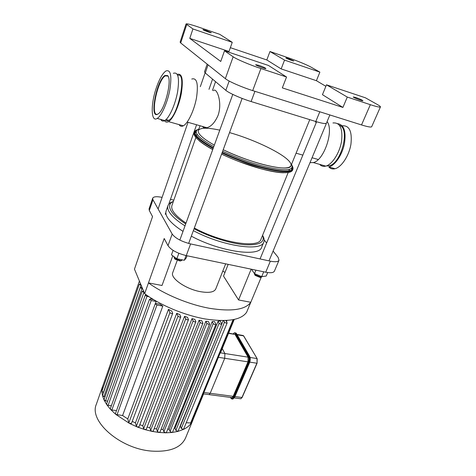 <?xml version="1.0" encoding="UTF-8"?>
<svg xmlns="http://www.w3.org/2000/svg" width="476" height="476" viewBox="0 0 476 476"><rect width="100%" height="100%" fill="white"/><g stroke="black" fill="none" stroke-linecap="round" stroke-linejoin="round"><path stroke-width="0.71" d="M319.64 164.369L320.336 165.041C321.871 166.297 323.692 166.654 325.792 166.106C332.194 164.506 339.691 152.915 341.566 141.253C342.881 128.407 340.007 122.314 332.944 122.957M310.013 162.649L313.291 162.572C323.906 160.638 334.223 130.454 327.089 121.594M316.159 121.618L315.54 122.171M326.31 165.951L329.041 165.809C341.262 163.768 350.437 128.472 339.495 125.283M342.22 125.783C349.348 125.295 352.258 131.43 350.943 144.174C349.069 155.747 341.524 167.171 335.039 168.724C332.575 169.325 330.499 168.748 328.827 166.999M328.023 166.005L327.655 165.416M337.847 123.683C344.088 124.843 346.272 131.584 344.392 143.901C342.125 155.027 334.985 165.458 328.886 166.987L335.039 168.724M167.588 75.583C172.586 79.278 164.583 110.95 157.937 114.02C149.083 120.059 156.437 80.081 164.994 75.476L167.588 75.583M164.875 121.118C165.809 122.284 167.016 122.451 168.492 121.624C172.955 119.173 179.03 106.017 181.356 93.314C183.415 79.415 182.058 73.096 177.286 74.351M165.458 120.071C166.32 120.987 167.403 121.077 168.7 120.339C178.28 116.049 187.235 71.477 177.75 75.369M179.065 124.611L179.511 125.253C180.511 126.432 181.778 126.616 183.32 125.813C188.02 123.433 194.297 110.236 196.54 97.562C198.468 83.699 196.874 77.529 191.757 79.04M156.027 88.732C159.133 79.438 162.423 73.53 165.892 70.995C170.604 69.312 171.937 75.488 169.89 89.53C167.576 102.394 161.554 115.894 157.205 118.429C151.035 122.635 150.553 105.077 156.027 88.732M173.359 73.316C178.191 71.68 179.601 77.862 177.59 91.85C175.293 104.66 169.2 118.072 164.75 120.565C163.042 121.529 161.715 121.154 160.769 119.44M231.479 397.549L232.074 397.627L233.175 396.324L247.996 361.855L248.109 357.161L235.037 334.438L228.659 333.045M233.175 396.324L210.184 393.295L209.119 394.616L210.184 393.295L224.726 358.285L224.892 353.531L224.726 358.285L247.996 361.855M220.096 353.174L220.507 352.847L224.892 353.531L222.268 348.587L224.892 353.531L248.109 357.161M203.93 392.468L210.184 393.295L224.726 358.285L218.395 357.309M208.559 394.544L232.074 397.627M233.924 319.557L191.37 422.98L192.828 420.284L193.286 419.005L192.893 419.314M200.444 320.497L201.776 320.717L202.919 323.162C202.092 323.609 201.181 323.347 200.188 322.383L199.093 320.253L200.444 320.497M161.061 429.34L163.054 429.411L205.828 321.246L208.363 321.467L209.607 324.061C208.791 324.495 207.893 324.233 206.899 323.275L205.828 321.246M167.689 429.304L169.224 429.173L212.165 321.609L214.527 321.568L215.92 324.358C215.116 324.787 214.218 324.525 213.23 323.573L212.165 321.609M174.103 428.364L175.037 428.132L218.05 321.276L220.209 320.937L221.798 324.013C221.007 324.43 220.12 324.168 219.133 323.228L218.05 321.276M225.933 320.538L227.147 322.901L183.522 429.388L181.285 428.459L180.404 426.133L223.179 320.616M226.516 321.556L226.951 320.479M151.029 298.041L150.648 299.101M154.908 300.41L156.182 301.439L155.39 303.617M162.804 306.08L156.937 305.039L155.218 303.801L156.301 303.563L159.96 304.218L162.804 306.08L122.594 415.536L127.776 418.934L168.456 309.358L171.741 311.042L172.699 313.345L131.495 423.342L129.639 423.503L128.865 422.712L127.776 418.934M132.239 421.373L135.416 422.884L176.709 313.321L179.815 314.606L180.779 316.861L139.016 426.764L137.386 427.02L136.392 426.127L135.416 422.884M139.807 424.687L142.746 425.728L184.533 316.35L187.496 317.325L188.496 319.604L146.263 429.275L144.853 429.59L143.651 428.626L142.746 425.728M147.126 427.043L149.791 427.71L191.995 318.628L194.815 319.337L195.874 321.681L153.254 431.018L152.058 431.381L150.654 430.363L149.791 427.71M154.206 428.578L156.568 428.924L199.093 320.253M221.798 324.013L177.97 431.393L183.522 429.388C186.979 427.716 189.597 425.58 191.37 422.98L186.384 422.759M191.995 318.628L193.125 320.901C194.125 321.877 195.041 322.133 195.874 321.681M176.709 313.321L178.006 316.094C179 317.07 179.928 317.325 180.779 316.861M184.533 316.35L185.735 318.825C186.729 319.801 187.651 320.062 188.496 319.604M168.456 309.358L169.92 312.583C170.908 313.553 171.836 313.809 172.699 313.345M122.594 415.536L115.799 414.412L129.639 423.503L137.386 427.02L144.853 429.59L152.058 431.381L158.996 432.446L157.395 431.405L156.568 428.924M227.147 322.901C226.374 323.305 225.493 323.043 224.511 322.121L223.655 320.61M215.92 324.358L172.592 432.125L171.991 432.494L170.045 431.458L169.224 429.173M209.607 324.061L166.439 432.44L165.648 432.821L171.991 432.494L177.97 431.393L175.876 430.399L175.037 428.132M202.919 323.162L159.984 432.065L158.996 432.446L165.648 432.821L163.869 431.774L163.054 429.411M140.658 284.053L139.319 284.214L141.223 285.416M103.476 392.522L101.906 391.278L139.319 284.214M139.409 281.048L139.617 281.536M102.935 388.327L102.31 387.387L139.403 281.066M142.104 287.54L140.259 287.617L142.681 288.926M103.238 384.739L102.304 387.428L101.882 391.427L102.471 395.627L140.259 287.617M144.163 292.496L142.223 291.264L143.579 291.092M107.635 401.143L105.529 400.893L104.024 399.62L142.223 291.264M156.182 301.439L151.207 300.546L149.506 299.327L150.589 299.089L153.611 299.636M116.519 410.562L111.848 410.02L110.533 409.396L110.313 408.711L149.506 299.327M149.018 296.738L146.941 296.358L145.257 295.162L146.394 294.941M111.378 405.742L108.117 405.362L106.707 404.606L106.594 404.07L145.257 295.162M105.041 396.74L103.97 396.609L102.471 395.627L104.06 400.024L106.707 404.606L110.533 409.396L115.799 414.412L115.43 413.567L155.218 303.801M102.709 386.048L96.354 404.255C88.673 420.945 120.006 448.844 151.654 451.093C169.623 452.176 180.904 447.851 185.491 438.116L192.828 420.284M265.727 272.212C270.618 273.147 273.516 272.79 274.414 271.13L279.019 260.247C278.145 261.836 275.259 262.139 270.35 261.163L265.727 272.212L186.271 255.606L190.596 243.92C181.475 241.564 175.335 238.268 172.175 234.037L168.01 245.67C171.104 250.001 177.197 253.315 186.271 255.606M261.247 277.193L250.787 302.278C245.372 309.745 231.663 311.762 209.648 308.329C188.633 304.539 164.22 294.364 148.464 282.917L164.202 238.512L168.01 245.67M149.297 210.487L152.957 199.759L152.689 198.212L149.053 208.887L149.297 210.487L152.54 216.58L134.47 269.142L144.65 293.68L148.464 282.917L162.018 285.481L172.782 255.802M279.019 260.247L278.085 257.29L273.093 251.078M266.625 243.034L264.162 239.975M228.177 264.364L223.53 276.11L238.565 299.963L250.787 302.278L246.598 312.315C241.094 320.033 227.373 322.264 205.436 319.009C184.498 315.368 160.245 305.229 144.65 293.68M152.957 199.759L172.175 234.037M152.689 198.212C153.57 196.576 156.705 196.29 162.096 197.367M225.654 263.835L215.741 289.003C214.105 292.216 209.018 293.109 200.473 291.681C185.866 289.158 169.997 278.073 172.734 272.665L177.233 260.372M222.762 271.177L225.011 272.367M251.173 269.166L238.565 299.963M190.596 243.92L270.35 261.163M173.805 200.152L170.462 199.355M289.241 58.114C298.571 61.392 305.747 64.349 310.774 66.991L319.872 72.12L316.415 80.694L281.161 68.913L266.81 59.958L269.969 51.521L289.241 58.114M198.795 27.162L219.745 34.331L232.252 42.322L229.01 51.491L189.793 38.395L192.923 28.947L186.068 23.949C186.806 23.479 191.049 24.55 198.795 27.162M230.354 47.689L266.81 59.958M370.352 104.684L361.522 124.938C367.74 126.86 371.125 127.455 371.685 126.717L380.437 106.904C379.961 107.451 376.599 106.713 370.352 104.684L347.29 97.068L342.91 107.439L282.322 87.881L286.54 77.005L260.913 68.544C250.09 65.004 236.602 59.274 233.151 56.781L224.499 50.795L220.757 61.463L189.793 38.395M361.522 124.938L252.691 90.607L260.913 68.544M233.151 56.781L225.35 78.647C228.653 81.426 241.927 87.251 252.691 90.607M225.35 78.647L180.684 42.959L186.693 24.639M186.068 23.949L180.106 42.15L180.684 42.959M347.29 97.068L326.494 84.817L365.425 97.8L377.742 104.744C379.658 105.833 380.556 106.547 380.437 106.904M192.923 28.947L232.252 42.322M205.912 30.387L211.308 32.743C211.38 33.243 202.58 29.982 202.931 29.631L205.912 30.387M207.173 64.123L204.507 71.84L205.263 72.983L225.832 90.333C228.896 93.058 241.154 98.514 251.102 101.543L315.796 121.511C322.264 123.457 325.816 123.998 326.447 123.141L329.862 114.954M286.54 77.005L268.47 65.462L224.499 50.795M342.91 107.439L322.454 94.676L326.494 84.817M269.969 51.521L284.541 60.101L319.872 72.12M284.541 60.101L281.161 68.913M316.415 80.694L325.882 86.317M258.974 65.396C263.026 66.824 265.334 67.872 265.911 68.538C265.935 69.27 255.195 65.212 255.695 64.677L258.974 65.396M288.266 58.536L293.787 60.946C293.841 61.404 285.523 58.233 285.874 57.929L288.266 58.536M355.798 97.515C359.844 98.954 362.218 100.031 362.92 100.734C362.926 101.376 352.799 97.407 353.281 96.961L355.798 97.515M261.58 164.119C279.138 168.665 288.932 169.206 290.955 165.749C290.128 172.425 251.816 163.803 223.202 149.738C235.709 155.688 248.502 160.477 261.58 164.119M200.015 125.747L198.319 130.561C197.48 133.685 202.824 138.552 214.337 145.156C202.824 138.552 197.48 133.685 198.319 130.561C200.003 127.592 207.161 127.449 219.793 130.138M157.604 114.198C149.863 117.239 157.348 80.069 165.315 75.868L167.98 76.095M213.373 90.684C216.538 86.84 222.703 102.251 218.079 115.359C215.015 122.374 211.296 126.491 206.911 127.717C204.775 128.246 203.317 127.83 202.532 126.467M185.711 223.94C178.339 219.186 173.442 214.813 171.027 210.82C168.534 206.394 169.313 203.246 173.377 201.372M262.591 235.263C265.251 242.296 259.307 245.455 244.777 244.735C230.586 243.587 209.934 237.119 194.053 228.754M172.877 201.616C170.271 202.496 168.635 203.835 167.98 205.632C167.374 207.363 167.772 209.44 169.17 211.85C171.723 216.122 177.007 220.799 185.009 225.88M193.357 230.646C222.399 246.235 261.621 251.905 263.805 242.034C264.501 240.255 264.174 238.167 262.806 235.775M195.868 137.516L171.937 205.471C170.622 209.94 175.317 215.818 186.021 223.089M194.333 227.998C221.245 242.814 258.932 248.615 260.955 239.285L288.17 172.58M167.98 205.632L166.13 210.91C165.511 212.677 165.898 214.783 167.278 217.223C169.801 221.554 175.049 226.273 183.01 231.378M191.322 236.161C220.239 251.798 259.414 257.266 261.681 247.205L263.805 242.034M229.527 132.596C251.524 138.76 278.103 150.957 287.385 159.436C290.33 162.09 291.52 164.19 290.955 165.749L309.769 119.649M152.409 216.336L152.344 217.139M238.345 96.896L233.52 94.754M174.216 258.028L175.019 259.146L180.059 260.991L181.398 260.658M182.558 259.914L180.743 260.687L174.692 258.474L173.853 256.576M186.056 255.564L184.313 260.277L186.259 257.921L187.056 255.773M173.08 250.364L171.455 254.844L176.858 258.742L184.313 260.277M178.845 253.297L176.858 258.742M326.125 123.409L324.489 123.522M254.553 274.372L255.172 275.39L260.188 277.46L261.354 277.181M262.466 276.532L260.896 277.187L254.868 274.7L254.196 273.188M252.232 269.392L251.965 270.047L254.499 273.617L261.687 276.633L266.221 276.038L267.685 272.552M255.927 270.16L254.499 273.617M263.71 271.79L261.687 276.633M236.988 334.45L242.635 335.401L243.748 336.032L257.111 358.606M237.191 334.801L243.563 335.872L257.171 358.708L257.088 363.17L257.153 358.868M250.084 357.47L256.98 358.547L257.088 363.17L242.165 397.424L240.85 398.775L240.243 398.698M257.01 363.224L242.165 397.424L240.85 398.775L234.287 397.918M249.751 362.129L256.891 363.224L241.963 397.484L234.936 396.562M235.215 332.819L236.346 333.503L249.478 356.179L248.466 356.322C249.234 358.035 249.186 360.07 248.323 362.432L248.734 362.67C249.662 360.13 249.71 357.934 248.883 356.09L235.775 333.402L235.376 333.628L248.466 356.322M248.323 362.432L233.478 396.93L233.871 397.168L248.734 362.67L249.519 362.617C250.382 360.255 250.424 358.22 249.656 356.506M233.234 333.819C234.055 332.778 234.769 332.712 235.376 333.628M249.614 356.244L236.53 333.664L234.501 332.754L233.169 333.807M233.478 396.93C232.484 398.882 231.556 399.168 230.681 397.793L230.705 398.025M231.485 398.864L232.336 398.989L233.871 397.168L234.466 397.246L232.925 399.067L232.187 399.013M230.681 397.793L230.497 397.418M249.454 362.76L234.668 397.186L249.531 362.706C250.43 360.267 250.477 358.148 249.674 356.345L249.478 356.179C250.311 358.029 250.257 360.219 249.329 362.76L234.668 397.186L232.925 399.067L230.402 397.406M228.54 333.343L235.037 334.438M190.525 423.229L233.05 319.729M150.654 430.363L193.125 320.901M136.392 426.127L178.006 316.094M143.651 428.626L185.735 318.825M128.865 422.712L169.92 312.583M157.395 431.405L200.188 322.383M181.285 428.459L224.511 322.121M170.045 431.458L213.23 323.573M175.876 430.399L219.133 323.228M163.869 431.774L206.899 323.275M103.387 392.51L140.95 285.362M140.39 284.005L140.503 283.678M105.529 400.893L143.883 292.442M111.848 410.02L151.207 300.546M108.117 405.362L146.941 296.358M116.977 414.899L156.937 305.039M103.97 396.609L141.907 288.783M208.071 64.843L205.263 72.983M229.17 81.039L225.832 90.333M254.928 91.315L251.102 101.543M319.801 111.777L315.796 121.511M291.502 170.872L291.788 168.04M196.177 131.721L194.505 134.03M292.199 165.826C295.953 173.847 285.648 174.859 261.294 168.861L238.928 161.531C231.764 158.859 222.078 154.408 221.584 154.123C234.531 160.239 247.704 165.136 261.11 168.825C270.368 171.3 277.811 172.621 283.428 172.788M291.907 170.652L291.889 167.909M196.189 131.554L194.351 133.595M199.254 140.807C202.455 143.496 206.941 146.429 212.718 149.613M221.995 153.016C235.049 159.151 248.317 164.071 261.8 167.79C286.028 173.716 296.149 173.008 292.157 165.672M197.475 129.704C190.192 132.066 195.404 138.338 213.117 148.512M222.221 152.409C235.168 158.502 248.347 163.405 261.746 167.106C284.838 172.812 294.977 172.348 292.169 165.713M197.439 129.728C191.429 132.298 196.731 138.349 213.343 147.887M222.643 151.249C235.441 157.288 248.484 162.149 261.77 165.838C284.083 171.39 294.091 171.045 291.794 164.809L291.55 164.297M198.837 129.079L198.314 129.299C192.947 131.87 198.099 137.671 213.772 146.709M313.291 162.572L325.792 166.106M327.601 165.404L329.041 165.809M168.492 121.624L183.32 125.813M166.029 119.583L168.7 120.339M164.75 120.565L157.205 118.429M243.688 335.931L243.254 335.515M236.471 333.563L235.912 332.992M203.359 393.866L209.119 394.616M203.621 393.896L193.28 419.023M234.24 319.485L220.495 352.883M197.338 129.793C189.781 132.75 194.91 139.355 212.724 149.595M187.169 122.076L206.911 127.717M296.084 153.183L302.849 155.116M312.06 157.746L318.248 159.514M215.545 81.652L212.463 90.398M288.658 171.384L289.503 169.307M196.296 136.297L197.04 134.184M165.231 214.283L165.844 212.528M168.754 204.228L196.582 124.766M208.994 89.333L212.564 79.141M158.103 208.94L188.014 122.32M200.331 86.662L205.102 72.84M180.059 260.991L180.743 260.687M175.019 259.146L174.692 258.474M188.639 243.444L242.135 98.419M179.851 240.071L232.776 94.397M260.188 277.46L260.896 277.187M255.172 275.39L254.868 274.7M269.005 260.872L326.274 123.689M260.069 258.938L316.594 121.755"/></g></svg>

